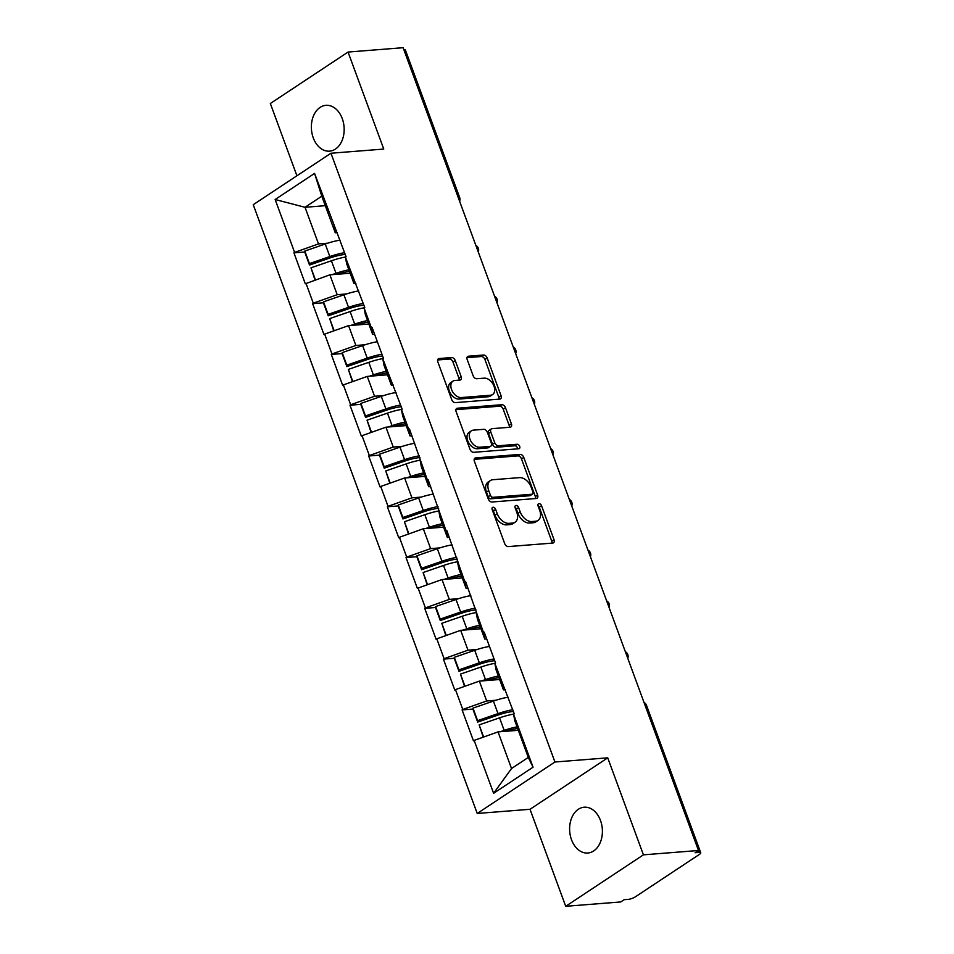 <?xml version="1.0" encoding="UTF-8"?>
<svg xmlns="http://www.w3.org/2000/svg" width="954" height="954" viewBox="0 0 954 954"><rect width="100%" height="100%" fill="white"/><g stroke="black" fill="none" stroke-linecap="round" stroke-linejoin="round"><path stroke-width="1.43" d="M493.087 507.254A2.468 1.61 56.5 0 0 492.55 507.433A2.468 1.61 56.5 0 0 492.192 509.627L504.678 543.577A3.518 2.302 56.5 0 0 508.327 546.582L552.736 543.076A3.518 2.302 56.5 0 0 553.511 542.814A3.518 2.302 56.5 0 0 554.024 539.678L541.538 505.727A2.468 1.61 56.5 0 0 538.986 503.629A2.468 1.61 56.5 0 0 538.45 503.807A2.468 1.61 56.5 0 0 538.08 506.002L539.702 510.39A11.281 7.37 56.5 0 1 538.032 520.419A11.281 7.37 56.5 0 1 535.564 521.242L531.867 521.54A11.281 7.37 56.5 0 1 520.204 511.94L518.594 507.54A2.468 1.61 56.5 0 0 516.042 505.441A2.468 1.61 56.5 0 0 515.506 505.62A2.468 1.61 56.5 0 0 515.136 507.814L516.746 512.215A11.281 7.37 56.5 0 1 515.077 522.232A11.281 7.37 56.5 0 1 512.62 523.054L508.923 523.352A11.281 7.37 56.5 0 1 497.261 513.753L495.639 509.353A2.468 1.61 56.5 0 0 493.087 507.254M342.271 118.642A22.979 16.349 85.5 0 1 329.571 151.149A22.979 16.349 85.5 0 1 313.258 137.841A22.979 16.349 85.5 0 1 325.958 105.334A22.979 16.349 85.5 0 1 342.271 118.642M600.507 820.512A22.979 16.349 85.5 0 1 587.819 853.019A22.979 16.349 85.5 0 1 571.506 839.711A22.979 16.349 85.5 0 1 584.194 807.203A22.979 16.349 85.5 0 1 600.507 820.512M455.237 360.552A3.518 2.302 56.5 0 0 451.6 357.547L439.138 358.537A3.518 2.302 56.5 0 0 438.363 358.787A3.518 2.302 56.5 0 0 437.838 361.924L451.719 399.631A3.518 2.302 56.5 0 0 455.356 402.624L499.777 399.118A3.518 2.302 56.5 0 0 500.54 398.855A3.518 2.302 56.5 0 0 501.065 395.731L487.196 358.024A3.518 2.302 56.5 0 0 483.547 355.019L468.497 356.212A3.518 2.302 56.5 0 0 467.722 356.462A3.518 2.302 56.5 0 0 467.21 359.598L473.136 375.733A3.518 2.302 56.5 0 0 476.785 378.738L484.25 378.154A9.421 6.165 56.5 0 1 493.349 384.7A9.421 6.165 56.5 0 1 492.598 394.551A9.421 6.165 56.5 0 1 490.535 395.242L461.295 397.556A9.421 6.165 56.5 0 1 452.196 390.997A9.421 6.165 56.5 0 1 452.947 381.147A9.421 6.165 56.5 0 1 455.01 380.455L459.888 380.074A3.518 2.302 56.5 0 0 460.651 379.823A3.518 2.302 56.5 0 0 461.176 376.687L455.237 360.552L452.971 362.043A3.518 2.302 56.5 0 0 449.334 359.05L437.624 359.968M607.734 757.834L530.019 809.29L565.71 906.3L643.425 854.844L607.734 757.834L554.942 762.007L330.966 153.236L383.758 149.062L348.055 52.053L403.113 47.7L698.483 850.491L695.084 852.733L699.103 852.423L698.411 850.539M643.425 854.844L698.483 850.491M475.7 457.908A3.518 2.302 56.5 0 0 474.925 458.17A3.518 2.302 56.5 0 0 474.4 461.295L488.281 499.002A3.518 2.302 56.5 0 0 491.918 502.007L536.339 498.489A3.518 2.302 56.5 0 0 537.102 498.238A3.518 2.302 56.5 0 0 537.627 495.102L523.758 457.395A3.518 2.302 56.5 0 0 520.109 454.402L475.7 457.908L474.388 458.779M470 449.322L456.119 411.615A3.518 2.302 56.5 0 1 456.644 408.479A3.518 2.302 56.5 0 1 457.419 408.217L501.828 404.711A3.518 2.302 56.5 0 1 505.477 407.704L511.404 423.85A3.518 2.302 56.5 0 1 510.891 426.975A3.518 2.302 56.5 0 1 510.116 427.237L492.109 428.656A3.518 2.302 56.5 0 0 491.334 428.918A3.518 2.302 56.5 0 0 490.809 432.055L494.756 442.751A3.518 2.302 56.5 0 0 498.393 445.756L517.151 444.278A2.468 1.61 56.5 0 1 519.525 445.995A2.468 1.61 56.5 0 1 519.334 448.571A2.468 1.61 56.5 0 1 518.797 448.75L473.637 452.315A3.518 2.302 56.5 0 1 470 449.322M554.942 762.007L477.227 813.464L253.239 204.693L330.966 153.236M304.875 251.999L293.927 252.858L305.304 283.791L329.881 274.835L350.154 273.238M293.927 252.858L294.607 252.405L275.146 199.505L314.57 173.401L346.099 256.781L345.42 257.234L364.786 307.57L364.106 308.011L371.404 327.878L372.084 327.425L383.46 358.346L382.781 358.799L402.147 409.135L401.467 409.588L408.777 429.443L409.457 428.99L427.464 480.232L428.143 479.779L446.15 531.008L446.83 530.567L464.836 581.797L465.516 581.344L483.523 632.585L484.203 632.132L495.579 663.054L494.899 663.507L514.266 713.842L513.586 714.296L533.047 767.195L493.612 793.299L474.15 740.399L498.048 731.897L518.32 730.299M473.041 709.06L462.094 709.919L473.47 740.853L474.15 740.399M462.094 709.919L462.773 709.466L455.463 689.611L479.361 681.12L499.634 679.51M454.354 658.272L443.407 659.131L454.784 690.064L455.463 689.611M443.407 659.131L444.087 658.689L436.789 638.822L460.687 630.332L480.947 628.734M435.668 607.483L424.721 608.354L436.109 639.275L436.789 638.822M424.721 608.354L425.401 607.901L418.102 588.046L442 579.543L462.261 577.945M416.981 556.707L406.034 557.565L417.423 588.499L418.102 588.046M406.034 557.565L406.714 557.112L399.416 537.257L423.314 528.766L443.574 527.157M398.307 505.918L387.36 506.777L398.736 537.71L399.416 537.257M387.36 506.777L388.039 506.335L380.729 486.468L404.627 477.978L424.888 476.38M379.62 455.13L368.673 456L380.05 486.922L380.729 486.468M368.673 456L369.353 455.547L362.043 435.692L385.941 427.189L406.201 425.591M360.934 404.353L349.987 405.212L361.363 436.145L362.043 435.692M349.987 405.212L350.667 404.758L343.357 384.903L367.254 376.413L387.515 374.803M342.247 353.564L331.3 354.423L342.677 385.356L343.357 384.903M331.3 354.423L331.98 353.982L324.67 334.115L348.568 325.624L368.84 324.026M323.561 302.776L312.614 303.646L323.99 334.568L324.67 334.115M312.614 303.646L313.294 303.193L305.984 283.338M355.902 283.445L353.958 283.6L346.66 263.733L345.42 257.234M329.881 274.835L337.191 294.703L346.421 293.963M353.958 283.6L352.718 277.089M313.294 303.193L337.191 294.703M374.588 334.222L372.644 334.377L365.334 314.522L364.106 308.011M348.568 325.624L355.878 345.479L365.108 344.752M372.644 334.377L371.404 327.878M331.98 353.982L355.878 345.479M393.275 385.011L391.331 385.166L384.021 365.31L382.781 358.799M367.254 376.413L374.564 396.268L383.794 395.54M391.331 385.166L390.091 378.655M350.667 404.758L374.564 396.268M411.961 435.799L410.017 435.954L402.707 416.087L401.467 409.588M385.941 427.189L393.251 447.056L402.481 446.317M410.017 435.954L408.777 429.443M369.353 455.547L393.251 447.056M430.648 486.576L428.704 486.731L421.394 466.876L420.154 460.365M404.627 477.978L411.937 497.833L421.155 497.106M428.704 486.731L427.464 480.232M388.039 506.335L411.937 497.833M449.334 537.364L447.39 537.519L440.08 517.664L438.84 511.153M423.314 528.766L430.624 548.622L439.842 547.894M447.39 537.519L446.15 531.008M406.714 557.112L430.624 548.622M468.02 588.153L466.077 588.308L458.767 568.441L457.526 561.942M442 579.543L449.298 599.41L458.528 598.671M466.077 588.308L464.836 581.797M425.401 607.901L449.298 599.41M486.695 638.93L484.751 639.085L477.453 619.229L476.213 612.718M460.687 630.332L467.985 650.187L477.215 649.459M484.751 639.085L483.523 632.585M444.087 658.689L467.985 650.187M505.381 689.718L503.438 689.873L496.14 670.018L494.899 663.507M479.361 681.12L486.671 700.975L495.901 700.248M503.438 689.873L502.198 683.362M462.773 709.466L486.671 700.975M565.71 906.3L620.756 901.947L624.154 899.694L628.173 899.384A5.39 1.383 159.8 0 0 635.352 896.832L699.473 854.367A5.39 1.383 159.8 0 0 700.761 852.816A5.39 1.383 159.8 0 0 699.103 852.423M498.048 731.897L511.523 768.53L528.289 757.428L514.814 720.795L513.586 714.296M528.289 757.428L533.047 767.195M493.612 793.299L511.523 768.53M348.055 52.053L270.34 103.509L296.921 175.774M403.816 49.632A5.39 1.383 -20.2 0 1 405.39 50.025L459.649 197.49A5.39 1.383 -20.2 0 0 458.075 197.096M530.019 809.29L477.227 813.464M337.215 232.657L335.271 232.812L321.796 196.19L305.03 207.292L318.505 243.914L327.735 243.187M325.29 205.682L305.03 207.292L275.146 199.505M335.271 232.812L334.031 226.301M321.796 196.19L314.57 173.401M294.607 252.405L318.505 243.914M492.049 509.138A2.468 1.61 56.5 0 1 493.373 510.855L494.995 515.255A11.281 7.37 56.5 0 0 506.646 524.855L508.923 523.352M515.077 522.232L512.811 523.734A11.281 7.37 56.5 0 1 510.354 524.557L506.646 524.855M538.032 520.419L535.766 521.921A11.281 7.37 56.5 0 1 533.298 522.744L529.601 523.042A11.281 7.37 56.5 0 1 517.939 513.443L516.329 509.042A2.468 1.61 56.5 0 0 514.993 507.325M551.972 543.136A3.518 2.302 56.5 0 0 551.758 541.18L539.272 507.23A2.468 1.61 56.5 0 0 537.949 505.513M535.576 498.56A3.518 2.302 56.5 0 0 535.361 496.605L521.492 458.898A3.518 2.302 56.5 0 0 517.843 455.893L474.198 459.351M490.439 495.221A2.468 1.61 56.5 0 0 492.991 497.32L531.974 494.232A2.468 1.61 56.5 0 0 532.511 494.053A2.468 1.61 56.5 0 0 532.881 491.859L531.175 487.232A11.281 7.37 56.5 0 0 519.513 477.632L492.872 479.731A11.281 7.37 56.5 0 0 490.404 480.554A11.281 7.37 56.5 0 0 488.734 490.583L490.439 495.221L488.174 496.724A2.468 1.61 56.5 0 0 490.726 498.823L492.991 497.32M532.511 494.053L530.245 495.555A2.468 1.61 56.5 0 1 529.708 495.734L490.726 498.823M490.404 480.554L488.138 482.056A11.281 7.37 56.5 0 0 486.468 492.085L488.734 490.583M488.174 496.724L486.468 492.085M455.917 409.66L499.562 406.213L501.828 404.711M509.353 427.297A3.518 2.302 56.5 0 0 509.138 425.341L503.211 409.206A3.518 2.302 56.5 0 0 499.562 406.213M491.334 428.918L489.068 430.421A3.518 2.302 56.5 0 0 488.543 433.557L492.491 444.254A3.518 2.302 56.5 0 0 496.128 447.259L514.886 445.768L517.151 444.278M517.617 448.845A2.468 1.61 56.5 0 0 514.886 445.768M473.411 430.135A9.421 6.165 56.5 0 0 471.359 430.826A9.421 6.165 56.5 0 0 470.608 440.676A9.421 6.165 56.5 0 0 479.707 447.235L490.01 446.424A3.518 2.302 56.5 0 0 490.773 446.162A3.518 2.302 56.5 0 0 491.298 443.026L487.363 432.329A3.518 2.302 56.5 0 0 483.714 429.324L473.411 430.135M471.359 430.826L469.094 432.329A9.421 6.165 56.5 0 0 468.342 442.179A9.421 6.165 56.5 0 0 477.441 448.738L479.707 447.235M490.773 446.162L488.508 447.664A3.518 2.302 56.5 0 1 487.744 447.915L477.441 448.738M459.124 380.133A3.518 2.302 56.5 0 0 458.91 378.189L452.971 362.043M452.947 381.147L450.682 382.649A9.421 6.165 56.5 0 0 449.93 392.499A9.421 6.165 56.5 0 0 459.029 399.058L461.295 397.556M492.598 394.551L490.332 396.053A9.421 6.165 56.5 0 1 488.269 396.745L459.029 399.058M499.014 399.177A3.518 2.302 56.5 0 0 498.799 397.222L484.93 359.515A3.518 2.302 56.5 0 0 481.281 356.522L466.995 357.655M517.044 726.853A29.443 7.584 159.8 0 0 504.177 730.37L499.562 717.837A29.443 7.584 -20.2 0 1 513.979 714.033M499.562 717.837L479.158 724.885L483.63 737.025M504.177 730.37L500.254 731.73M483.225 737.168L479.158 724.885M517.64 728.462A24.053 6.201 159.8 0 0 505.858 731.289M513.395 711.481A24.053 6.201 -20.2 0 0 498.083 715.059L477.68 722.095L473.065 709.561L472.993 708.118L493.397 701.083A29.443 7.584 159.8 0 1 508.136 697.207M477.68 722.095L477.608 720.652L498.012 713.616A29.443 7.584 -20.2 0 1 512.751 709.74M477.608 720.652L472.993 708.118M498.358 676.064A29.443 7.584 159.8 0 0 485.491 679.594L480.876 667.061A29.443 7.584 -20.2 0 1 495.293 663.245M480.876 667.061L460.472 674.096L464.944 686.248M485.491 679.594L481.567 680.941M464.538 686.391L460.472 674.096M498.954 677.674A24.053 6.201 159.8 0 0 487.172 680.5M494.709 660.693A24.053 6.201 -20.2 0 0 479.397 664.27L458.993 671.306L454.39 658.773L454.307 657.33L474.71 650.294A29.443 7.584 159.8 0 1 489.462 646.43M458.993 671.306L458.922 669.863L479.325 662.827A29.443 7.584 -20.2 0 1 494.065 658.964M458.922 669.863L454.307 657.33M479.671 625.275A29.443 7.584 159.8 0 0 466.804 628.805L462.189 616.272A29.443 7.584 -20.2 0 1 476.606 612.456M462.189 616.272L441.785 623.308L446.257 635.459M466.804 628.805L462.881 630.153M445.864 635.602L441.785 623.308M480.267 626.885A24.053 6.201 159.8 0 0 468.486 629.712M476.022 609.904A24.053 6.201 -20.2 0 0 460.722 613.482L440.307 620.529L435.704 607.996L435.62 606.541L456.024 599.506A29.443 7.584 159.8 0 1 470.775 595.642M440.307 620.529L440.235 619.074L460.639 612.039A29.443 7.584 -20.2 0 1 475.378 608.175M440.235 619.074L435.62 606.541M460.985 574.499A29.443 7.584 159.8 0 0 448.118 578.017L443.515 565.483A29.443 7.584 -20.2 0 1 457.92 561.679M443.515 565.483L423.099 572.531L427.571 584.671M448.118 578.017L444.206 579.376M427.177 584.814L423.099 572.531M461.581 576.109A24.053 6.201 159.8 0 0 449.799 578.935M457.336 559.127A24.053 6.201 -20.2 0 0 442.036 562.705L421.62 569.741L417.017 557.208L416.934 555.765L437.337 548.729A29.443 7.584 159.8 0 1 452.089 544.853M421.62 569.741L421.549 568.298L441.952 561.262A29.443 7.584 -20.2 0 1 456.692 557.386M421.549 568.298L416.934 555.765M442.31 523.71A29.443 7.584 159.8 0 0 429.431 527.24L424.828 514.707A29.443 7.584 -20.2 0 1 439.234 510.891M424.828 514.707L404.424 521.743L408.884 533.894M429.431 527.24L425.52 528.588M408.491 534.037L404.424 521.743M442.894 525.32A24.053 6.201 159.8 0 0 431.113 528.146M438.649 508.339A24.053 6.201 -20.2 0 0 423.349 511.916L402.946 518.952L398.331 506.419L398.247 504.976L418.651 497.94A29.443 7.584 159.8 0 1 433.402 494.077M402.946 518.952L402.862 517.509L423.266 510.473A29.443 7.584 -20.2 0 1 438.017 506.61M402.862 517.509L398.247 504.976M423.624 472.922A29.443 7.584 159.8 0 0 410.757 476.451L406.142 463.918A29.443 7.584 -20.2 0 1 420.547 460.102M406.142 463.918L385.738 470.954L390.198 483.106M410.757 476.451L406.833 477.799M389.804 483.249L385.738 470.954M424.208 474.532A24.053 6.201 159.8 0 0 412.426 477.358M419.963 457.55A24.053 6.201 -20.2 0 0 404.663 461.128L384.259 468.175L379.644 455.642L379.561 454.187L399.976 447.152A29.443 7.584 159.8 0 1 414.716 443.288M384.259 468.175L384.176 466.721L404.579 459.685A29.443 7.584 -20.2 0 1 419.331 455.821M384.176 466.721L379.561 454.187M404.937 422.145A29.443 7.584 159.8 0 0 392.07 425.663L387.455 413.13A29.443 7.584 -20.2 0 1 401.861 409.326M387.455 413.13L367.051 420.177L371.523 432.317M392.07 425.663L388.147 427.022M371.118 432.46L367.051 420.177M405.522 423.755A24.053 6.201 159.8 0 0 393.74 426.581M401.276 406.774A24.053 6.201 -20.2 0 0 385.976 410.351L365.573 417.387L360.958 404.854L360.886 403.411L381.29 396.363A29.443 7.584 159.8 0 1 396.029 392.499M365.573 417.387L365.489 415.944L385.893 408.908A29.443 7.584 -20.2 0 1 400.644 405.033M365.489 415.944L360.886 403.411M386.251 371.356A29.443 7.584 159.8 0 0 373.384 374.886L368.769 362.353A29.443 7.584 -20.2 0 1 383.186 358.537M368.769 362.353L348.365 369.389L352.837 381.54M373.384 374.886L369.46 376.234M352.431 381.683L348.365 369.389M386.847 372.966A24.053 6.201 159.8 0 0 375.065 375.793M382.59 355.985A24.053 6.201 -20.2 0 0 367.29 359.563L346.886 366.598L342.271 354.065L342.2 352.622L362.603 345.587A29.443 7.584 159.8 0 1 377.343 341.723M346.886 366.598L346.803 365.155L367.207 358.12A29.443 7.584 -20.2 0 1 381.958 354.256M346.803 365.155L342.2 352.622M367.564 320.568A29.443 7.584 159.8 0 0 354.697 324.098L350.082 311.564A29.443 7.584 -20.2 0 1 364.5 307.748M350.082 311.564L329.679 318.6L334.15 330.752M354.697 324.098L350.774 325.445M333.745 330.895L329.679 318.6M368.161 322.178A24.053 6.201 159.8 0 0 356.379 325.004M363.915 305.197A24.053 6.201 -20.2 0 0 348.604 308.774L328.2 315.822L323.585 303.289L323.513 301.834L343.917 294.798A29.443 7.584 159.8 0 1 358.656 290.934M328.2 315.822L328.116 314.367L348.532 307.331A29.443 7.584 -20.2 0 1 363.271 303.467M328.116 314.367L323.513 301.834M348.878 269.791A29.443 7.584 159.8 0 0 336.011 273.309L331.396 260.776A29.443 7.584 -20.2 0 1 345.813 256.972M331.396 260.776L310.992 267.824L315.464 279.963M336.011 273.309L332.087 274.669M315.058 280.106L310.992 267.824M349.474 271.401A24.053 6.201 159.8 0 0 337.692 274.227M345.229 254.42A24.053 6.201 -20.2 0 0 329.917 257.997L309.513 265.033L304.898 252.5L304.827 251.057L325.231 244.009A29.443 7.584 159.8 0 1 339.97 240.146M309.513 265.033L309.442 263.59L329.846 256.554A29.443 7.584 -20.2 0 1 344.585 252.679M309.442 263.59L304.827 251.057M700.761 852.816L646.502 705.34A5.39 1.383 159.8 0 0 644.928 704.946M494.995 515.255L497.261 513.753M510.354 524.557L512.62 523.054M516.329 509.042L518.594 507.54M517.939 513.443L520.204 511.94M529.601 523.042L531.867 521.54M533.298 522.744L535.564 521.242M539.272 507.23L541.538 505.727M551.758 541.18L554.024 539.678M493.373 510.855L495.639 509.353M517.843 455.893L520.109 454.402M521.492 458.898L523.758 457.395M535.361 496.605L537.627 495.102M529.708 495.734L531.974 494.232M456.107 409.087L457.419 408.217M503.211 409.206L505.477 407.704M509.138 425.341L511.404 423.85M488.543 433.557L490.809 432.055M492.491 444.254L494.756 442.751M496.128 447.259L498.393 445.756M487.744 447.915L490.01 446.424M458.91 378.189L461.176 376.687M488.269 396.745L490.535 395.242M467.186 357.07L468.497 356.212M481.281 356.522L483.547 355.019M484.93 359.515L487.196 358.024M498.799 397.222L501.065 395.731M437.826 359.396L439.138 358.537M449.334 359.05L451.6 357.547M498.012 713.616L493.397 701.083M479.325 662.827L474.71 650.294M460.639 612.039L456.024 599.506M441.952 561.262L437.337 548.729M423.266 510.473L418.651 497.94M404.579 459.685L399.976 447.152M385.893 408.908L381.29 396.363M367.207 358.12L362.603 345.587M348.532 307.331L343.917 294.798M329.846 256.554L325.231 244.009M646.502 705.34A5.39 5.39 0 0 0 644.022 702.466M627.792 658.343A5.39 5.39 0 0 0 625.335 651.689M609.105 607.567A5.39 5.39 0 0 0 606.649 600.901M590.419 556.778A5.39 5.39 0 0 0 587.962 550.112M571.732 505.99A5.39 5.39 0 0 0 569.276 499.336M553.046 455.213A5.39 5.39 0 0 0 550.589 448.547M534.359 404.424A5.39 5.39 0 0 0 531.915 397.758M515.673 353.636A5.39 5.39 0 0 0 513.228 346.982M496.986 302.859A5.39 5.39 0 0 0 494.542 296.193M478.3 252.071A5.39 5.39 0 0 0 475.855 245.405M459.625 201.282A5.39 5.39 0 0 0 459.649 197.49"/></g></svg>
